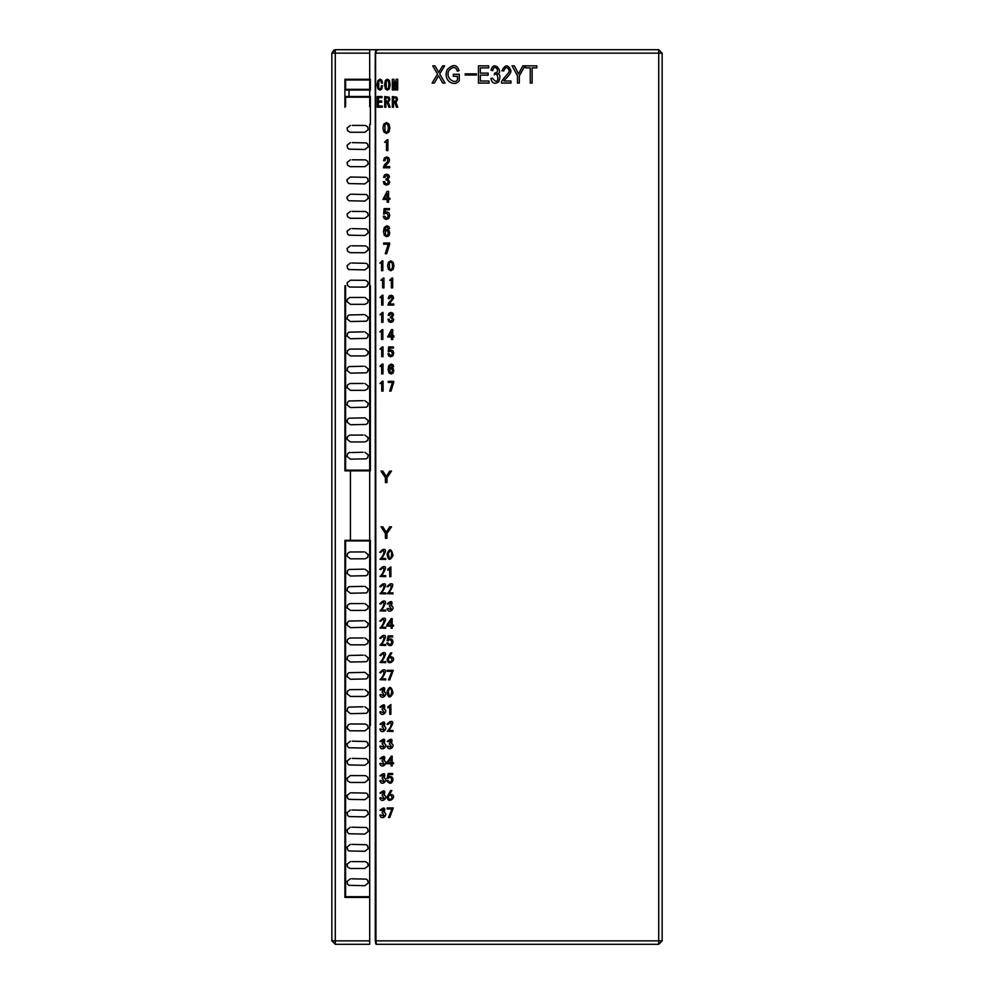 <?xml version="1.0" encoding="UTF-8"?>
<svg xmlns="http://www.w3.org/2000/svg" width="994" height="994" viewBox="0 0 994 994"><rect width="100%" height="100%" fill="white"/><g stroke="black" fill="none" stroke-linecap="round" stroke-linejoin="round"><path stroke-width="1.49" d="M334.021 49.936L331.847 53.142L331.847 97.872M369.693 896.265L369.693 897.42L344.918 897.42L344.918 752.371M344.918 49.7L649.082 49.7M583.018 49.7L579.577 49.7M552.055 49.7L548.613 49.7M445.387 49.7L441.945 49.7M414.423 49.7L410.982 49.7M375.57 943.617L376.254 944.3L375.272 940.858L375.272 53.142L375.272 940.858L376.254 944.3L658.711 944.3L662.153 940.858L662.153 53.142L658.711 49.7L335.289 49.7L331.847 53.142L369.693 53.142L369.693 79.296L344.918 79.296L344.918 106.544L345.601 106.544L344.918 106.544M335.289 944.3L369.693 944.3L369.693 940.858L335.289 940.858L335.289 944.3L331.847 940.858L331.847 53.142M344.918 944.3L368.998 944.3M578.893 49.7L502.504 49.7M491.496 49.7L368.998 49.7M369.693 49.7L369.693 53.142M349.043 96.493L349.043 90.032L344.918 90.032L344.918 96.493L369.693 96.493L369.693 90.032L370.377 90.032L370.377 79.296L369.693 79.296M350.422 470.845L369.693 470.845L369.693 540.351L350.422 540.351L350.422 470.845L344.918 470.845L344.918 285.738L345.601 285.738L345.601 470.162L369.693 470.162L369.693 124.436L370.377 124.436L370.377 106.544L369.693 106.544L369.693 97.188L345.601 97.188L345.601 106.544M353.516 97.188L353.516 96.493M361.779 96.493L361.779 97.188M370.377 90.032L349.043 90.032M370.377 107.228L370.377 96.493L369.693 96.493M353.516 90.032L353.516 89.336M345.601 89.336L369.693 89.336L369.693 79.98L345.601 79.98L345.601 89.336M361.779 89.336L361.779 90.032M369.693 897.42L369.693 940.858M344.918 725.471L344.918 540.351L350.422 540.351M369.693 124.436L369.693 285.738L370.377 285.738L370.377 470.845L369.693 470.845M370.377 443.871L369.693 443.871M369.693 450.344L370.377 450.344L369.693 450.344M370.377 426.674L369.693 426.674L370.377 426.674M369.693 433.135L370.377 433.135L369.693 433.135M370.377 409.466L369.693 409.466M369.693 415.939L370.377 415.939M370.377 392.257L369.693 392.257M369.693 398.731L370.377 398.731M370.377 375.061L369.693 375.061M369.693 381.522L370.377 381.522L369.693 381.522M370.377 357.852L369.693 357.852L370.377 357.852M369.693 364.326L370.377 364.326L369.693 364.326M370.377 340.656L369.693 340.656L370.377 340.656M369.693 347.117L370.377 347.117M370.377 323.448L369.693 323.448M369.693 329.921L370.377 329.921M370.377 306.239L369.693 306.239M369.693 312.712L370.377 312.712L369.693 312.712M344.918 285.738L344.918 306.239L345.601 306.239L344.918 306.239L344.918 312.712L345.601 312.712L344.918 312.712L344.918 329.921L345.601 329.921M345.601 323.448L344.918 323.448M344.918 329.921L344.918 340.656L345.601 340.656L344.918 340.656L344.918 347.117L345.601 347.117M344.918 347.117L344.918 357.852L345.601 357.852L344.918 357.852L344.918 364.326L345.601 364.326L344.918 364.326L344.918 371.88M345.601 375.061L344.918 375.061L344.918 381.522L345.601 381.522L344.918 381.522M345.601 409.466L344.918 409.466L344.918 414.61M344.918 415.939L345.601 415.939M344.918 433.135L345.601 433.135L344.918 433.135M345.601 426.674L344.918 426.674L345.601 426.674M345.601 392.257L344.918 392.257L344.918 398.731L345.601 398.731M344.918 450.344L345.601 450.344L344.918 450.344M345.601 443.871L344.918 443.871M369.693 540.351L370.377 540.351L370.377 725.471L369.693 725.471M370.377 578.061L369.693 578.061M369.693 584.534L370.377 584.534L369.693 584.534M370.377 560.864L369.693 560.864L370.377 560.864M369.693 567.326L370.377 567.326L369.693 567.326M370.377 629.674L369.693 629.674M369.693 636.148L370.377 636.148M370.377 646.883L369.693 646.883L370.377 646.883M369.693 653.344L370.377 653.344L369.693 653.344M370.377 664.079L369.693 664.079M369.693 670.552L370.377 670.552L369.693 670.552M370.377 681.288L369.693 681.288M369.693 687.761L370.377 687.761L369.693 687.761M370.377 698.496L369.693 698.496M369.693 704.957L370.377 704.957M370.377 612.478L369.693 612.478M369.693 618.939L370.377 618.939M370.377 595.269L369.693 595.269M369.693 601.743L370.377 601.743L369.693 601.743M344.918 584.534L345.601 584.534L344.918 584.534M345.601 578.061L344.918 578.061L345.601 578.061M344.918 567.326L345.601 567.326L344.918 567.326M345.601 560.864L344.918 560.864L345.601 560.864M344.918 629.674L345.601 629.674L344.918 629.674L344.918 636.148L345.601 636.148M344.918 639.018L344.918 646.883L345.601 646.883L344.918 646.883L344.918 653.344L345.601 653.344L344.918 653.344L344.918 670.552L345.601 670.552L344.918 670.552L344.918 687.761L345.601 687.761M345.601 664.079L344.918 664.079M345.601 681.288L344.918 681.288M345.601 698.496L344.918 698.496L344.918 704.957L345.601 704.957M345.601 612.478L344.918 612.478L344.918 618.939L345.601 618.939M345.601 595.269L344.918 595.269L344.918 601.743L345.601 601.743M345.601 896.7L369.693 896.7L369.693 540.922L345.601 540.922L345.601 896.7M350.422 758.385L347.092 760.982L347.577 763.765L348.956 764.933L364.873 765.268L368.215 762.646L367.693 759.851L366.326 758.708L352.211 758.385M350.422 775.581L347.092 778.178L347.577 780.961L350.199 782.464L364.873 782.464L368.215 779.843L367.693 777.059L365.506 775.643L350.708 775.581M350.422 792.79L347.092 795.386L347.577 798.17L348.956 799.35L364.873 799.673L368.215 797.051L367.693 794.268L366.326 793.113L351.429 792.79M350.422 809.998L347.092 812.583L347.577 815.366L348.956 816.546L364.873 816.882L368.215 814.248L367.693 811.464L366.326 810.309L352.013 809.998M350.422 827.194L347.092 829.791L347.577 832.574L348.956 833.755L364.873 834.078L368.215 831.456L367.693 828.673L366.326 827.517L351.951 827.194M350.422 844.403L347.092 846.987L347.577 849.771L348.956 850.951L364.873 851.286L368.215 848.652L367.693 845.869L366.326 844.726L351.888 844.403M350.422 878.808L347.092 881.392L347.577 884.175L348.944 885.356L364.873 885.691L368.215 883.07L367.693 880.286L366.326 879.131L351.764 878.808M350.422 861.612L347.092 864.196L347.577 866.979L350.186 868.483L364.873 868.483L368.215 865.861L367.693 863.078L365.506 861.661L351.826 861.612M364.873 730.851L368.215 728.242L367.693 725.446L365.506 724.03L350.422 723.98L348.36 724.663L346.981 727.707L349.776 730.776L364.873 730.851M350.422 741.176L347.092 743.785L347.589 746.569L348.969 747.736L364.873 748.06L368.215 745.438L367.693 742.655L366.326 741.499L352.274 741.176M364.873 748.06L363.121 748.06M347.552 746.519L347.092 743.785M367.73 742.692L368.215 745.438M347.552 763.727L347.092 760.982M367.73 759.901L368.215 762.646M364.873 782.464L363.257 782.464M347.552 780.924L347.092 778.178M367.73 777.109L368.215 779.843M364.873 799.673L363.319 799.673M347.552 798.132L346.993 796.542M346.993 796.529L347.092 795.386M367.73 794.305L368.215 797.051M364.873 816.882L363.394 816.882M347.552 815.328L347.092 812.583M367.73 811.514L368.215 814.248M364.873 834.078L363.456 834.078M347.552 832.525L347.092 829.791M367.643 828.598L368.215 831.456M364.873 851.286L363.506 851.286M347.552 849.733L347.092 846.987M367.643 845.807L368.215 848.652M364.873 885.691L363.63 885.691M347.54 884.126L347.092 881.392M367.643 880.212L368.302 881.889M368.302 881.902L368.215 883.07M364.873 868.483L363.568 868.483M347.54 866.93L347.092 864.196M367.656 863.016L368.302 864.681M368.302 864.693L368.215 865.861M350.422 723.98L352.336 723.98M367.73 725.496L368.215 728.242M347.651 729.459L346.981 727.422L348.36 724.663M364.873 706.771L368.215 709.393L367.693 712.176L366.326 713.332L350.422 713.655L347.092 711.045L347.589 708.262L348.969 707.094L363.071 706.771M364.873 689.563L368.215 692.184L367.693 694.968L365.096 696.446L350.422 696.446L347.092 693.849L347.589 691.066L349.789 689.625L363.121 689.563M364.873 672.366L368.215 674.988L367.693 677.771L366.326 678.927L350.422 679.25L347.092 676.641L347.577 673.857L348.956 672.689L364.587 672.366M364.873 655.158L368.215 657.779L367.693 660.563L366.326 661.718L350.422 662.041L347.092 659.444L347.577 656.661L348.956 655.481L363.257 655.158M364.873 637.962L368.215 640.583L367.693 643.366L365.096 644.833L350.422 644.833L347.092 642.236L347.577 639.465L349.789 638.011L363.319 637.962M364.873 620.753L368.215 623.375L367.693 626.158L366.326 627.313L350.422 627.636L347.092 625.04L347.577 622.256L348.956 621.076L363.394 620.753M364.873 603.544L368.215 606.178L367.693 608.962L365.109 610.428L350.422 610.428L347.092 607.843L347.577 605.06L349.776 603.606L363.456 603.544M364.873 586.348L368.215 588.97L367.693 591.753L366.326 592.909L350.422 593.232L347.092 590.635L347.577 587.852L348.956 586.671L363.506 586.348M364.873 551.931L368.215 554.565L367.693 557.348L365.109 558.814L350.422 558.814L347.092 556.23L347.577 553.447L349.776 551.993L363.63 551.931M364.873 569.14L368.215 571.761L367.693 574.544L366.326 575.7L350.422 576.023L347.092 573.439L347.577 570.655L348.944 569.475L363.568 569.14M347.552 708.312L347.092 711.045M350.422 713.655L352.323 713.655M367.73 712.126L368.302 710.561M368.302 710.548L368.215 709.393M347.552 691.103L347.092 693.849M350.422 696.446L352.274 696.446M367.73 694.93L368.215 692.184M347.552 673.907L347.092 676.641M350.422 679.25L352.211 679.25M367.73 677.722L368.215 674.988M347.552 656.699L347.092 659.444M367.73 660.525L368.215 657.779M347.552 639.502L347.092 642.236M350.422 644.833L351.429 644.833M367.73 643.317L368.215 640.583M347.552 622.294L346.993 623.884M346.993 623.897L347.092 625.04M350.422 627.636L352.013 627.636M367.73 626.121L368.215 623.375M347.552 605.097L347.092 607.843M350.422 610.428L351.951 610.428M367.73 608.912L368.215 606.178M347.552 587.889L347.092 590.635M350.422 593.232L351.888 593.232M367.643 591.815L368.215 588.97M347.54 553.496L347.092 556.23M350.422 558.814L351.764 558.814M367.643 557.423L368.215 554.565M347.54 570.693L347.092 573.439M350.422 576.023L351.826 576.023M367.656 574.619L368.215 571.761M377.77 944.3L376.254 944.3L375.956 940.858L375.57 50.383L376.254 49.7L375.956 53.142L375.272 53.142L376.254 49.7L658.711 49.7L376.254 49.7M377.223 50.383L377.919 49.7L377.223 50.383M662.153 53.142L658.711 49.7L658.711 53.142L662.153 53.142M376.254 944.3L658.711 944.3L658.711 940.858L375.956 940.858M375.198 68.971L375.272 57.963M375.272 925.029L375.272 936.037M344.918 90.032L344.918 79.296M364.873 452.27L368.215 454.892L367.693 457.675L366.326 458.83L350.422 459.153L347.092 456.544L347.589 453.761L348.969 452.593L363.071 452.27M364.873 435.061L368.215 437.683L367.693 440.466L365.096 441.945L350.422 441.945L347.092 439.348L347.589 436.565L349.789 435.123L363.121 435.061M364.873 417.865L368.215 420.487L367.693 423.27L366.326 424.426L350.422 424.749L347.092 422.139L347.577 419.356L348.956 418.188L364.587 417.865M364.873 400.657L368.215 403.278L367.693 406.061L366.326 407.217L350.422 407.54L347.092 404.943L347.577 402.16L348.956 400.98L363.257 400.657M364.873 383.46L368.215 386.082L367.693 388.865L365.096 390.331L350.422 390.331L347.092 387.735L347.577 384.964L349.789 383.51L363.319 383.46M364.873 366.252L368.215 368.873L367.693 371.657L366.326 372.812L350.422 373.135L347.092 370.538L347.577 367.755L348.956 366.575L363.394 366.252M364.873 349.043L368.215 351.677L367.693 354.46L365.109 355.927L350.422 355.927L347.092 353.342L347.577 350.559L349.776 349.105L363.456 349.043M364.873 331.847L368.215 334.469L367.693 337.252L366.326 338.407L350.422 338.73L347.092 336.134L347.577 333.35L348.956 332.17L363.506 331.847M364.873 297.43L368.215 300.064L367.693 302.847L365.109 304.313L350.422 304.313L347.092 301.729L347.577 298.945L349.776 297.492L363.63 297.43M364.873 314.638L368.215 317.26L367.693 320.043L366.326 321.199L350.422 321.522L347.092 318.937L347.577 316.154L348.944 314.974L363.568 314.638M350.422 142.602L347.092 145.199L347.589 147.982L348.969 149.162L364.873 149.485L368.215 146.863L367.693 144.08L366.326 142.925L352.274 142.602M350.422 159.81L347.092 162.407L347.577 165.19L350.199 166.681L364.873 166.681L368.215 164.06L367.693 161.276L365.506 159.86L352.211 159.81M350.422 177.007L347.092 179.603L347.577 182.387L348.956 183.567L364.873 183.89L368.215 181.268L367.693 178.485L366.326 177.33L350.708 177.007M350.422 194.215L347.092 196.812L347.577 199.595L348.956 200.763L364.873 201.099L368.215 198.465L367.693 195.681L366.326 194.538L351.429 194.215M350.422 211.411L347.092 214.008L347.577 216.791L350.186 218.295L364.873 218.295L368.215 215.673L367.693 212.89L365.506 211.473L352.013 211.411M350.422 228.62L347.092 231.217L347.577 233.988L348.956 235.168L364.873 235.503L368.215 232.882L367.693 230.099L366.326 228.943L351.951 228.62M350.422 245.829L347.092 248.413L347.577 251.196L350.186 252.7L364.873 252.7L368.215 250.078L367.693 247.295L365.506 245.878L351.888 245.829M350.422 263.025L347.092 265.622L347.577 268.392L348.944 269.573L364.873 269.908L368.215 267.287L367.693 264.503L366.326 263.348L351.826 263.025M350.422 125.393L347.092 128.002L347.589 130.786L350.199 132.277L364.873 132.277L368.215 129.655L367.693 126.872L365.506 125.455L352.323 125.393M350.422 280.233L347.092 282.818L347.577 285.601L349.776 287.055L364.873 287.117L366.885 286.421L368.314 283.34L367.718 281.724L365.531 280.308L350.422 280.233M366.885 286.421L368.314 283.675L367.643 281.625M364.873 132.277L363.071 132.277M347.552 130.736L347.092 128.002M367.73 126.921L368.215 129.655M364.873 149.485L363.121 149.485M347.552 147.944L347.092 145.199M367.73 144.118L368.215 146.863M347.552 165.141L347.092 162.407M367.73 161.326L368.215 164.06M364.873 183.89L363.257 183.89M347.552 182.349L346.993 180.759M346.993 180.746L347.092 179.603M367.73 178.522L368.215 181.268M364.873 201.099L363.319 201.099M347.552 199.545L346.993 197.968M346.993 197.955L347.092 196.812M367.73 195.731L368.215 198.465M364.873 218.295L363.394 218.295M347.552 216.754L347.092 214.008M367.643 212.815L368.215 215.673M364.873 235.503L363.456 235.503M347.552 233.95L347.092 231.217M367.643 230.024L368.215 232.882M364.873 252.7L363.506 252.7M347.552 251.159L347.092 248.413M367.643 247.233L368.302 248.898M368.302 248.922L368.215 250.078M364.873 287.117L363.618 287.117M347.54 285.551L347.092 282.818M364.873 269.908L363.568 269.908M347.54 268.355L347.092 265.622M367.656 264.429L368.302 266.106M368.302 266.119L368.215 267.287M347.552 453.811L347.092 456.544M350.422 459.153L352.323 459.153M367.73 457.625L368.215 454.892M347.552 436.602L346.993 438.192M346.993 438.205L347.092 439.348M350.422 441.945L352.274 441.945M367.73 440.429L368.215 437.683M347.552 419.406L346.993 420.984M346.993 420.996L347.092 422.139M350.422 424.749L352.211 424.749M367.73 423.22L368.215 420.487M347.552 402.197L347.092 404.943M367.643 406.136L368.215 403.278M347.552 385.001L347.092 387.735M350.422 390.331L351.429 390.331M367.643 388.927L368.215 386.082M347.552 367.792L347.092 370.538M350.422 373.135L352.013 373.135M367.643 371.731L368.302 370.054M368.302 370.041L368.215 368.873M347.552 350.596L347.092 353.342M350.422 355.927L351.951 355.927M367.73 354.411L368.302 352.845M368.302 352.833L368.215 351.677M347.552 333.388L347.092 336.134M350.422 338.73L351.888 338.73M367.73 337.214L368.215 334.469M347.54 298.995L346.993 300.586M346.993 300.598L347.092 301.729M350.422 304.313L351.764 304.313M367.73 302.797L368.215 300.064M347.54 316.191L347.092 318.937M350.422 321.522L351.826 321.522M367.73 320.006L368.215 317.26M344.918 107.228L344.918 96.493M344.918 897.42L344.918 704.957M344.918 698.496L344.918 687.761M379.981 559.237L385.709 559.46L385.709 558.442L381.621 558.442C386.43 551.335 386.753 548.402 382.591 549.657L379.758 552.204L380.826 552.378C384.877 547.284 385.212 554.478 379.981 559.237M387.064 554.056C388.07 560.616 390.058 561.063 393.052 555.41C391.325 548.377 389.325 547.93 387.064 554.056M388.256 553.708C391.151 568.63 393.959 542.488 388.256 553.708M379.981 576.445L385.709 576.669L385.709 575.65L381.621 575.65C386.43 568.531 386.753 565.611 382.591 566.866L379.758 569.413L380.826 569.587C384.877 564.48 385.212 571.687 379.981 576.445M389.735 568.841L389.735 576.669L390.866 576.669L390.866 566.915L387.859 569.189L387.859 570.258L389.735 568.841M379.981 593.642L385.709 593.878L385.709 592.859L381.621 592.859C386.43 585.739 386.753 582.807 382.591 584.062L379.758 586.622L380.826 586.783C384.877 581.689 385.212 588.895 379.981 593.642M387.238 593.642L392.965 593.878L392.965 592.859L388.878 592.859C393.686 585.739 394.009 582.807 389.847 584.062L387.014 586.622L388.082 586.783C392.133 581.689 392.468 588.895 387.238 593.642M379.981 610.85L385.709 611.074L385.709 610.055L381.621 610.055C386.43 602.948 386.753 600.016 382.591 601.271L379.758 603.818L380.826 603.992C384.877 598.885 385.212 606.091 379.981 610.85M387.126 608.639C388.729 615.075 396.345 607.607 391.437 605.98C392.891 600.985 391.487 600.264 387.238 603.818L388.256 603.992C391.947 602.165 392.344 602.712 389.449 605.632L389.449 606.377C392.27 609.645 391.835 610.341 388.145 608.465L387.126 608.639M379.981 628.059L385.709 628.283L385.709 627.264L381.621 627.264C386.43 620.144 386.753 617.224 382.591 618.479L379.758 621.026L380.826 621.2C384.877 616.094 385.212 623.3 379.981 628.059M391.089 626.133L391.089 628.283L392.17 628.283L392.17 626.133L393.537 626.133L393.537 625.164L392.17 625.164L392.17 618.529L391.325 618.529L386.728 625.164L386.728 626.133L391.089 626.133M387.921 625.164L391.089 625.164L391.089 620.691L387.921 625.164M379.981 645.255L385.709 645.491L385.709 644.46L381.621 644.46C386.43 637.353 386.753 634.42 382.591 635.675L379.758 638.223L380.826 638.396C384.877 633.302 385.212 640.496 379.981 645.255M387.809 642.82L386.79 643.106C392.68 651.318 396.246 636.371 388.43 639.366L388.989 636.93L392.63 636.93L392.63 635.899L388.145 635.899L387.064 640.782L388.033 640.894C392.344 636.085 393.301 648.56 387.809 642.82M379.981 662.464L385.709 662.687L385.709 661.669L381.621 661.669C386.43 654.561 386.753 651.629 382.591 652.884L379.758 655.431L380.826 655.605C384.877 650.498 385.212 657.705 379.981 662.464M387.126 659.37C387.958 668.216 399.7 656.798 389.449 656.674L391.835 652.934L390.53 652.934L387.126 659.37M388.878 661.246C391.648 662.24 392.531 661.097 391.524 657.817C388.654 657.407 387.784 658.55 388.878 661.246M379.981 679.672L385.709 679.896L385.709 678.877L381.621 678.877C386.43 671.758 386.753 668.825 382.591 670.08L379.758 672.64L380.826 672.801C384.877 667.707 385.212 674.914 379.981 679.672M388.48 679.896L389.735 679.896L393.251 670.316L387.175 670.316L387.175 671.335L392.058 671.335L388.48 679.896M379.87 694.657C381.472 701.093 389.089 693.626 384.181 691.998C385.622 687.003 384.231 686.282 379.981 689.836L381 690.01C384.69 688.183 385.088 688.73 382.193 691.65L382.193 692.396C385.013 695.663 384.579 696.372 380.888 694.495L379.87 694.657M387.064 691.687C388.07 698.248 390.058 698.695 393.052 693.042C391.325 686.009 389.325 685.562 387.064 691.687M388.256 691.339C391.151 706.262 393.959 680.107 388.256 691.339M379.87 711.866C381.472 718.302 389.089 710.822 384.181 709.194C385.622 704.199 384.231 703.491 379.981 707.045L381 707.219C384.69 705.392 385.088 705.939 382.193 708.859L382.193 709.592C385.013 712.872 384.579 713.568 380.888 711.692L379.87 711.866M389.735 706.473L389.735 714.301L390.866 714.301L390.866 704.547L387.859 706.821L387.859 707.89L389.735 706.473M379.87 729.062C381.472 735.498 389.089 728.03 384.181 726.403C385.622 721.408 384.231 720.687 379.981 724.253L381 724.415C384.69 722.601 385.088 723.147 382.193 726.067L382.193 726.8C385.013 730.081 384.579 730.776 380.888 728.9L379.87 729.062M387.238 731.273L392.965 731.509L392.965 730.478L388.878 730.478C393.686 723.371 394.009 720.439 389.847 721.694L387.014 724.253L388.082 724.415C392.133 719.321 392.468 726.515 387.238 731.273M379.87 746.27C381.472 752.706 389.089 745.239 384.181 743.611C385.622 738.617 384.231 737.896 379.981 741.449L381 741.623C384.69 739.797 385.088 740.344 382.193 743.264L382.193 744.009C385.013 747.277 384.579 747.973 380.888 746.096L379.87 746.27M387.126 746.27C388.729 752.706 396.345 745.239 391.437 743.611C392.891 738.617 391.487 737.896 387.238 741.449L388.256 741.623C391.947 739.797 392.344 740.344 389.449 743.264L389.449 744.009C392.27 747.277 391.835 747.973 388.145 746.096L387.126 746.27M379.87 763.479C381.472 769.915 389.089 762.435 384.181 760.808C385.622 755.813 384.231 755.092 379.981 758.658L381 758.82C384.69 757.006 385.088 757.552 382.193 760.472L382.193 761.205C385.013 764.485 384.579 765.181 380.888 763.305L379.87 763.479M391.089 763.752L391.089 765.914L392.17 765.914L392.17 763.752L393.537 763.752L393.537 762.796L392.17 762.796L392.17 756.161L391.325 756.161L386.728 762.796L386.728 763.752L391.089 763.752M387.921 762.796L391.089 762.796L391.089 758.31L387.921 762.796M379.87 780.675C381.472 787.111 389.089 779.644 384.181 778.016C385.622 773.021 384.231 772.301 379.981 775.854L381 776.028C384.69 774.202 385.088 774.748 382.193 777.668L382.193 778.414C385.013 781.682 384.579 782.39 380.888 780.514L379.87 780.675M387.809 780.452L386.79 780.737C392.68 788.95 396.246 773.991 388.43 776.997L388.989 774.55L392.63 774.55L392.63 773.531L388.145 773.531L387.064 778.414L388.033 778.526C392.344 773.717 393.301 786.192 387.809 780.452M379.87 797.884C381.472 804.32 389.089 796.84 384.181 795.212C385.622 790.218 384.231 789.509 379.981 793.063L381 793.237C384.69 791.41 385.088 791.957 382.193 794.877L382.193 795.61C385.013 798.89 384.579 799.586 380.888 797.71L379.87 797.884M387.126 797.002C387.958 805.848 399.7 794.43 389.449 794.305L391.835 790.565L390.53 790.565L387.126 797.002M388.878 798.878C391.648 799.872 392.531 798.729 391.524 795.448C388.654 795.038 387.784 796.182 388.878 798.878M379.87 815.08C381.472 821.516 389.089 814.049 384.181 812.421C385.622 807.426 384.231 806.706 379.981 810.272L381 810.433C384.69 808.619 385.088 809.166 382.193 812.086L382.193 812.819C385.013 816.099 384.579 816.795 380.888 814.918L379.87 815.08M388.48 817.528L389.735 817.528L393.251 807.948L387.175 807.948L387.175 808.967L392.058 808.967L388.48 817.528M385.423 538.288L385.423 533.43L381 526.82L382.852 526.82L386.268 532.212L389.747 526.82L391.512 526.82L386.939 533.43L386.939 538.288L385.423 538.288M385.423 482.575L385.423 477.716L381 471.106L382.852 471.106L386.268 476.511L389.747 471.106L391.512 471.106L386.939 477.716L386.939 482.575L385.423 482.575M437.534 70.263L434.95 65.852L432.738 65.852L437.559 74.09L432.092 83.061L434.328 83.061L438.565 75.768L442.728 83.061L445.026 83.061L439.696 73.954L444.641 65.852L442.628 65.852L438.652 72.388L437.534 70.263M459.278 80.663L459.278 74.264L453.314 74.277L453.314 76.314L457.451 76.314L457.451 79.52C456.445 84.453 444.815 79.396 448.828 70.562C453.003 66.275 455.848 66.499 457.377 71.22L459.054 70.661C456.967 64.262 453.016 63.914 447.188 69.63C442.467 81.272 454.917 87.373 459.278 80.663M478.474 83.061L489.011 83.061L489.011 81.023L480.351 81.023L480.351 75.171L488.153 75.171L488.153 73.146L480.351 73.146L480.351 67.89L488.675 67.89L488.675 65.852L478.474 65.852L478.474 83.061M490.85 78.501C492.055 83.397 494.664 84.515 498.69 81.843C500.641 76.637 500.231 73.941 497.472 73.742C503.921 72.55 493.794 59.131 491.024 70.239L492.751 70.624C493.956 62.771 501.61 72.065 494.739 73.071L494.267 74.898C498.479 69.853 500.106 88.23 492.577 78.228L490.85 78.501M501.61 83.061L510.941 83.061L510.941 81.023L504.02 81.023C502.716 81.173 511.401 74.5 510.916 70.549C508.158 64.25 505.163 64.324 501.933 70.76L503.722 70.984C505.548 66.586 507.362 66.424 509.139 70.499C510.506 72.624 500.119 80.464 501.61 83.061M517.091 71.046L514.32 65.852L512.047 65.852L517.476 75.768L517.476 83.061L519.34 83.061L519.34 75.768L524.981 65.852L522.819 65.852L518.533 73.966L517.091 71.046M530.262 83.061L532.138 83.061L532.138 67.89L536.81 67.89L536.81 65.852L525.615 65.852L525.615 67.89L530.262 67.89L530.262 83.061M465.192 73.854L465.192 75.047L476.399 75.047L476.399 73.854L465.192 73.854M382.528 85.745L381.733 89.125L379.944 90.119L377.906 88.901L377.061 84.987L377.882 80.613L379.994 79.172L381.808 80.203L382.479 83.111L381.385 83.111L381.037 81.048L379.994 80.365L378.726 81.396L378.726 88.031L379.944 88.938L380.938 88.28L381.385 85.745L382.528 85.745M390.12 84.614L389.399 88.839L387.387 90.119L385.349 88.839L384.603 84.614L385.349 80.427L387.387 79.172L389.399 80.427L390.12 84.614M388.927 84.614L388.48 81.173L387.387 80.365L386.268 81.173L386.268 88.093L387.387 88.938L388.48 88.093L388.927 84.614M397.712 89.994L396.705 89.994L396.705 82.365L395.413 89.994L394.618 89.994L393.326 82.365L393.326 89.994L392.332 89.994L392.332 79.296L393.885 79.296L394.966 86.366L396.159 79.296L397.712 79.296L397.712 89.994M382.292 107.215L377.223 107.215L377.223 96.505L382.044 96.505L382.044 97.698L378.366 97.698L378.366 101.015L381.746 101.015L381.746 102.208L378.366 102.208L378.366 106.023L382.292 106.023L382.292 107.215M390.133 107.215L388.94 107.215L387.175 102.581L385.858 102.581L385.858 107.215L384.715 107.215L384.715 96.505L389.139 97.226L389.884 99.574L388.244 102.394L390.133 107.215M388.741 99.574L388.319 98.207L385.858 97.698L385.858 101.388L388.294 100.99L388.741 99.574M397.774 107.215L396.581 107.215L394.817 102.581L393.5 102.581L393.5 107.215L392.344 107.215L392.344 96.505L396.78 97.226L397.525 99.574L395.885 102.394L397.774 107.215M396.382 99.574L395.96 98.207L393.5 97.698L393.5 101.388L395.935 100.99L396.382 99.574M389.884 127.977L389.076 131.867L386.442 133.482L383.783 131.867L382.938 127.977L383.783 124.126L386.442 122.535L389.076 124.126L389.884 127.977M388.381 127.977L387.908 124.846L386.442 123.728L384.939 124.846L384.939 131.146L386.442 132.301L387.908 131.146L388.381 127.977M387.908 150.566L386.48 150.566L386.48 142.241L384.591 142.241L387.163 139.744L387.908 139.744L387.908 150.566M389.723 167.775L383.349 167.775L384.38 164.929L387.635 161.513L387.697 158.667L386.591 158.133L385.51 158.692L385.038 160.693L383.597 160.693L384.442 157.909L386.666 156.94L388.791 157.785L389.536 160.071L388.853 162.134L384.79 166.582L389.723 166.582L389.723 167.775M389.698 181.964L388.791 184.25L386.504 185.095L384.218 184.25L383.311 181.653L384.753 181.653L385.225 183.381L386.504 183.915L387.759 183.405L388.194 181.84L387.722 180.473L386.07 179.964L386.07 178.908L387.536 178.398L387.66 175.714L386.567 175.267L384.939 177.342L383.56 177.342L384.467 175.019L386.567 174.149L388.691 174.932L389.449 176.833L387.822 179.405L389.698 181.964M389.884 199.421L388.567 199.421L388.567 202.18L387.126 202.18L387.126 199.421L382.938 199.421L387.126 191.345L388.567 191.345L388.567 198.228L389.884 198.228L389.884 199.421M387.126 198.228L387.126 193.606L384.318 198.228L387.126 198.228M389.698 215.437L388.791 218.382L386.38 219.45L384.218 218.568L383.311 216.195L384.753 216.195L386.442 218.258L387.722 217.562L388.194 215.437L386.691 212.989L383.684 214.12L384.069 208.616L389.449 208.616L389.449 209.809L385.262 209.809L385.001 212.679L387.001 211.933L388.952 212.84L389.698 215.437M389.723 232.956L388.977 235.715L386.728 236.709L384.343 235.454L383.473 231.391L384.38 227.291L386.977 225.762L388.878 226.632L389.598 228.57L388.169 228.57L386.914 226.943L385.473 227.912L384.914 230.894L387.039 229.452L388.977 230.384L389.723 232.956M388.219 232.956L387.846 231.204L386.79 230.571L385.498 231.204L385.498 234.832L386.79 235.578L387.784 235.019L388.219 232.956M389.636 244.213L386.691 253.731L385.25 253.731L388.256 244.213L383.684 244.213L383.684 243.021L389.636 243.021L389.636 244.213M382.839 270.666L381.534 270.666L381.534 263.099L379.832 263.099L382.156 260.826L382.839 260.826L382.839 270.666M393.922 265.771L393.177 269.299L390.791 270.778L388.368 269.299L387.598 265.771L388.368 262.279L390.791 260.826L393.177 262.279L393.922 265.771M392.555 265.771L392.121 262.925L390.791 261.907L389.424 262.925L389.424 268.641L390.791 269.697L392.121 268.641L392.555 265.771M383.945 287.875L382.628 287.875L382.628 280.296L380.926 280.296L383.262 278.022L383.945 278.022L383.945 287.875M392.68 287.875L391.375 287.875L391.375 280.296L389.66 280.296L391.996 278.022L392.68 278.022L392.68 287.875M382.988 305.071L381.684 305.071L381.684 297.504L379.969 297.504L382.305 295.23L382.988 295.23L382.988 305.071M393.773 305.071L387.971 305.071L388.915 302.487L391.872 299.38L391.922 296.796L390.928 296.311L389.511 298.647L388.194 298.647L388.965 296.113L390.99 295.23L392.916 296.001L393.599 298.076L389.275 303.99L393.773 303.99L393.773 305.071M383.013 322.28L381.708 322.28L381.708 314.713L379.994 314.713L382.33 312.427L383.013 312.427L383.013 322.28M393.748 319.546L392.916 321.621L390.841 322.391L388.766 321.621L387.946 319.26L389.25 319.26L389.673 320.826L390.841 321.31L392.382 319.434L391.947 318.179L390.443 317.72L390.443 316.763L391.785 316.303L391.897 313.855L390.903 313.458L389.424 315.334L388.169 315.334L388.989 313.234L390.903 312.427L392.841 313.147L393.512 314.874L392.034 317.21L393.748 319.546M382.839 339.476L381.534 339.476L381.534 331.909L379.832 331.909L382.156 329.635L382.839 329.635L382.839 339.476M393.922 336.978L392.717 336.978L392.717 339.476L391.412 339.476L391.412 336.978L387.598 336.978L391.412 329.635L392.717 329.635L392.717 335.897L393.922 335.897L393.922 336.978M391.412 335.897L391.412 331.685L388.853 335.897L391.412 335.897M383.013 356.684L381.708 356.684L381.708 349.118L379.994 349.118L382.33 346.844L383.013 346.844L383.013 356.684M393.748 353.156L392.916 355.827L390.729 356.796L388.766 356.001L387.946 353.839L389.25 353.839L390.791 355.715L391.947 355.094L392.382 353.156L391.015 350.932L388.281 351.963L388.629 346.956L393.512 346.956L393.512 348.037L389.71 348.037L389.474 350.646L391.301 349.975L393.065 350.795L393.748 353.156M382.988 373.893L381.671 373.893L381.671 366.314L379.969 366.314L382.305 364.04L382.988 364.04L382.988 373.893M393.773 370.588L393.09 373.098L391.04 374.005L388.878 372.862L388.082 369.172L388.915 365.432L391.276 364.04L393.003 364.835L393.661 366.6L392.357 366.6L391.214 365.121L389.909 366.003L389.387 368.712L391.325 367.407L393.09 368.252L393.773 370.588M392.406 370.588L392.071 368.998L389.934 368.998L389.934 372.29L392.009 372.464L392.406 370.588M383.075 391.089L381.758 391.089L381.758 383.522L380.056 383.522L382.392 381.249L383.075 381.249L383.075 391.089M393.686 382.442L391.015 391.089L389.698 391.089L392.431 382.442L388.281 382.442L388.281 381.361L393.686 381.361L393.686 382.442M335.289 49.7L335.289 940.858L331.847 940.858M375.956 53.142L658.711 53.142L658.711 940.858L662.153 940.858"/></g></svg>

